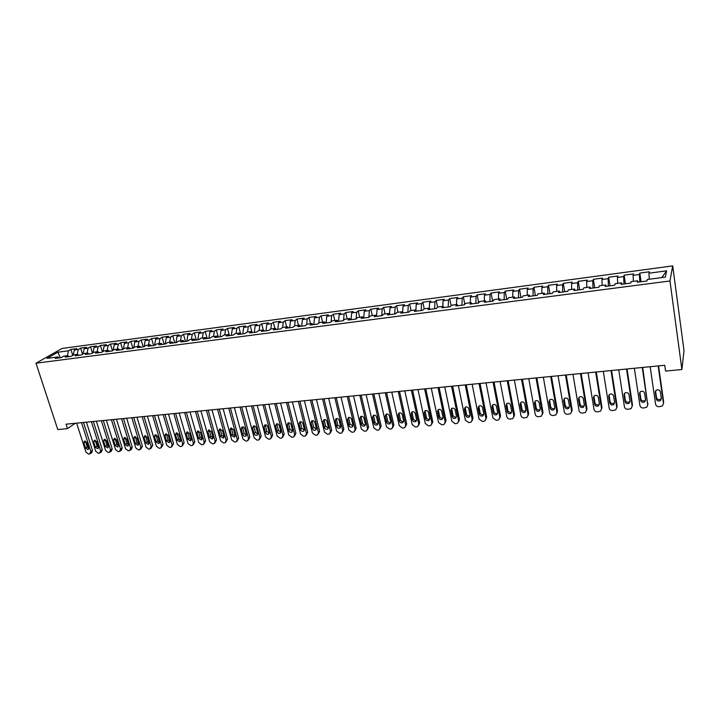 <?xml version="1.0" encoding="UTF-8"?>
<svg xmlns="http://www.w3.org/2000/svg" width="720" height="720" viewBox="0 0 720 720"><rect width="100%" height="100%" fill="white"/><g stroke="black" fill="none" stroke-linecap="round" stroke-linejoin="round"><path stroke-width="1.08" d="M672.705 265.878L62.037 348.462L36 363.213L669.969 280.971L672.705 265.878L684 350.577L681.894 369.522L669.969 280.971M661.806 277.587L666.594 270.846L648.945 273.204L649.305 271.791L639.819 273.069L639.414 274.482L633.096 275.328L633.528 273.906L624.15 275.166L623.673 276.579L617.436 277.416L617.94 276.003L608.67 277.245L608.13 278.658L601.956 279.486L602.532 278.073L593.379 279.297L592.758 280.719L586.665 281.529L587.304 280.116L578.259 281.331L577.575 282.744L571.554 283.554L572.256 282.132L563.31 283.329L562.563 284.751L556.614 285.552L557.379 284.13L548.532 285.318L547.731 286.731L541.845 287.523L542.673 286.101L533.934 287.271L533.061 288.693L527.247 289.476L528.138 288.054L519.498 289.215L518.571 290.637L512.811 291.402L513.765 289.98L505.215 291.132L504.234 292.554L498.546 293.31L499.554 291.888L491.103 293.022L490.059 294.444L484.443 295.2L485.505 293.778L477.144 294.894L476.046 296.316L470.493 297.063L471.609 295.641L463.347 296.748L462.195 298.17L456.696 298.908L457.866 297.486L449.694 298.575L448.488 300.006L443.052 300.726L444.276 299.304L436.203 300.393L434.943 301.815L429.561 302.535L430.839 301.113L422.847 302.184L421.542 303.606L416.223 304.317L417.546 302.895L409.644 303.957L408.285 305.379L403.02 306.081L404.397 304.659L396.576 305.703L395.172 307.125L389.97 307.827L391.392 306.405L383.652 307.44L382.203 308.862L377.055 309.555L378.522 308.133L370.872 309.159L369.369 310.581L364.275 311.256L365.796 309.834L358.227 310.851L356.679 312.273L351.639 312.948L353.205 311.526L345.708 312.534L344.124 313.956L339.138 314.622L340.74 313.2L333.324 314.199L331.695 315.612L326.763 316.278L328.41 314.856L321.075 315.837L319.401 317.259L314.523 317.907L316.206 316.494L308.952 317.466L307.233 318.888L302.4 319.527L304.137 318.114L296.946 319.077L295.2 320.49L290.412 321.129L292.185 319.716L285.075 320.67L283.284 322.083L278.55 322.722L280.359 321.3L273.321 322.245L271.485 323.667L266.805 324.288L268.65 322.875L261.684 323.811L259.821 325.224L255.186 325.845L257.067 324.432L250.173 325.35L248.265 326.772L243.675 327.384L245.601 325.971L238.77 326.88L236.835 328.293L232.29 328.905L234.243 327.492L227.493 328.401L225.513 329.814L221.013 330.408L223.011 328.995L216.315 329.895L214.308 331.308L209.853 331.902L211.878 330.489L205.254 331.38L203.211 332.793L198.81 333.378L200.862 331.974L194.31 332.847L192.231 334.26L187.866 334.845L189.954 333.432L183.465 334.305L181.359 335.709L177.039 336.294L179.154 334.881L172.728 335.745L170.586 337.149L166.311 337.725L168.462 336.321L162.099 337.176L159.921 338.58L155.691 339.147L157.869 337.743L151.569 338.589L149.364 339.993L145.17 340.551L147.384 339.147L141.138 339.984L138.915 341.388L134.757 341.946L136.998 340.542L130.815 341.37L128.556 342.774L124.443 343.323L126.711 341.919L120.591 342.747L118.305 344.142L114.228 344.682L116.523 343.287L110.457 344.106L108.144 345.501L104.112 346.041L106.434 344.646L100.422 345.447L98.082 346.842L94.086 347.382L96.435 345.987L90.486 346.779L88.119 348.174L84.159 348.705L86.535 347.31L80.64 348.102L78.246 349.497L74.322 350.019L76.725 348.633L70.884 349.416L72.774 355.383M666.594 270.846L665.343 277.128L647.334 279.495L646.947 280.98L637.182 282.258L637.605 280.773L631.161 281.619L630.702 283.104L621.054 284.364L621.558 282.879L615.195 283.716L614.664 285.201L605.133 286.452L605.7 284.958L599.409 285.786L598.815 287.28L589.392 288.513L590.04 287.019L583.821 287.838L583.155 289.323L573.849 290.547L574.56 289.053L568.422 289.863L567.675 291.348L558.486 292.554L559.26 291.06L553.194 291.861L552.393 293.355L543.303 294.543L544.149 293.049L538.155 293.841L537.282 295.326L528.3 296.505L529.209 295.011L523.287 295.794L522.351 297.279L513.477 298.44L514.449 296.955L508.59 297.72L507.591 299.214L498.825 300.357L499.86 298.872L494.064 299.628L493.011 301.122L484.344 302.256L485.433 300.762L479.709 301.518L478.593 303.012L470.025 304.128L471.177 302.634L465.516 303.381L464.346 304.875L455.868 305.982L457.074 304.488L451.485 305.226L450.252 306.72L441.873 307.809L443.142 306.324L437.607 307.044L436.32 308.538L428.04 309.627L429.363 308.133L423.891 308.853L422.55 310.338L414.36 311.409L415.737 309.924L410.328 310.635L408.933 312.12L400.833 313.182L402.255 311.697L396.909 312.399L395.469 313.884L387.459 314.937L388.935 313.443L383.643 314.136L382.149 315.63L374.238 316.665L375.759 315.171L370.521 315.864L368.982 317.349L361.152 318.375L362.718 316.89L357.543 317.565L355.959 319.059L348.21 320.067L349.83 318.582L344.709 319.257L343.08 320.742L335.412 321.741L337.077 320.256L332.01 320.922L330.336 322.407L322.758 323.397L324.459 321.912L319.455 322.569L317.727 324.054L310.23 325.035L311.976 323.559L307.026 324.207L305.262 325.692L297.837 326.664L299.628 325.179L294.732 325.818L292.923 327.303L285.579 328.266L287.415 326.781L282.564 327.42L280.719 328.905L273.456 329.85L275.328 328.374L270.531 329.004L268.641 330.48L261.45 331.425L263.367 329.94L258.615 330.57L256.689 332.046L249.579 332.973L251.532 331.497L246.834 332.118L244.863 333.594L237.825 334.512L239.814 333.036L235.17 333.648L233.163 335.124L226.197 336.033L228.222 334.557L223.623 335.16L221.58 336.636L214.686 337.536L216.756 336.069L212.193 336.663L210.123 338.139L203.301 339.03L205.398 337.563L200.889 338.148L198.774 339.624L192.024 340.506L194.157 339.039L189.693 339.624L187.542 341.091L180.864 341.964L183.033 340.497L178.614 341.082L176.427 342.549L169.812 343.413L172.017 341.946L167.643 342.522L165.429 343.989L158.877 344.844L161.109 343.377L156.78 343.944L154.539 345.411L148.05 346.257L150.318 344.799L146.025 345.357L143.748 346.824L137.331 347.661L139.626 346.203L135.378 346.761L133.074 348.219L126.72 349.047L129.042 347.589L124.839 348.147L122.508 349.605L116.208 350.424L118.566 348.966L114.399 349.515L112.041 350.973L105.804 351.792L108.189 350.334L104.067 350.874L101.673 352.332L95.499 353.133L97.911 351.684L93.825 352.215L91.404 353.673L85.302 354.474L87.732 353.016L83.691 353.547L81.243 355.005L75.195 355.797L77.652 354.339L73.647 354.87L71.181 356.319L65.187 357.102L67.671 355.653L63.702 356.175L61.209 357.624L55.269 358.398L57.789 356.958L47.016 358.371L57.816 352.224L68.472 350.802L70.884 349.416M681.894 369.522L665.559 371.088L664.749 365.274L66.069 424.188L67.509 428.625L75.213 423.288M74.322 350.019L73.251 355.104M78.246 349.497L77.22 354.402M57.789 356.958L59.148 357.894M84.159 348.705L83.088 353.907M88.119 348.174L87.111 353.097M67.671 355.653L69.021 356.598M94.086 347.382L93.006 352.71M98.082 346.842L97.092 351.792M77.652 354.339L78.993 355.293M104.112 346.041L103.032 351.504M108.144 345.501L107.172 350.46M87.732 353.016L89.064 353.979M114.228 344.682L113.148 350.289M118.305 344.142L117.351 349.128M97.911 351.684L99.225 352.647M124.443 343.323L123.363 349.065M128.556 342.774L127.62 347.778M108.189 350.334L109.494 351.306M134.757 341.946L133.677 347.841M138.915 341.388L137.997 346.41M118.566 348.966L119.853 349.947M145.17 340.551L144.09 346.608M149.364 339.993L148.473 345.042M129.042 347.589L130.32 348.579M155.691 339.147L154.602 345.366M159.921 338.58L159.048 343.647M139.626 346.203L140.895 347.193M166.311 337.725L165.249 344.007M170.586 337.149L169.731 342.243M150.318 344.799L151.569 345.798M177.039 336.294L175.995 342.603M181.359 335.709L180.522 340.83M161.109 343.377L162.351 344.385M187.866 334.845L186.858 341.181M192.231 334.26L191.421 339.399M172.017 341.946L173.241 342.963M198.81 333.378L197.82 339.75M203.211 332.793L202.428 337.95M183.033 340.497L184.239 341.523M209.853 331.902L208.899 338.301M214.308 331.308L213.543 336.492M194.157 339.039L195.354 340.074M221.013 330.408L220.086 336.834M225.513 329.814L224.766 335.016M205.398 337.563L206.577 338.598M232.29 328.905L231.39 335.358M236.835 328.293L236.115 333.522M216.756 336.069L217.917 337.122M243.675 327.384L242.811 333.864M248.265 326.772L247.572 332.019M228.222 334.557L229.374 335.619M255.186 325.845L254.34 332.352M259.821 325.224L259.146 330.498M239.814 333.036L240.948 334.107M266.805 324.288L265.995 330.831M271.485 323.667L270.846 328.959M251.532 331.497L252.648 332.577M278.55 322.722L277.776 329.283M283.284 322.083L282.663 327.411M263.367 329.94L264.465 331.029M290.412 321.129L289.674 327.726M295.2 320.49L294.597 325.935M275.328 328.374L276.408 329.463M302.4 319.527L301.698 326.16M307.233 318.888L306.639 324.531M287.415 326.781L288.477 327.888M314.523 317.907L313.839 324.567M319.401 317.259L318.816 323.118M299.628 325.179L300.672 326.286M326.763 316.278L326.124 322.956M331.695 315.612L331.128 321.705M311.976 323.559L313.002 324.675M339.138 314.622L338.526 321.336M344.124 313.956L343.566 320.301M324.459 321.912L325.467 323.046M351.639 312.948L351.072 319.698M356.679 312.273L356.139 318.888M337.077 320.256L338.058 321.399M364.275 311.256L363.744 318.033M369.369 310.581L368.856 317.367M349.83 318.582L350.793 319.734M377.055 309.555L376.569 316.206M382.203 308.862L381.726 315.684M362.718 316.89L363.663 318.051M389.97 307.827L389.538 314.235M395.172 307.125L394.731 313.983M375.759 315.171L376.677 316.341M403.02 306.081L402.651 312.228M408.285 305.379L407.88 312.264M388.935 313.443L389.835 314.622M416.223 304.317L415.899 310.158M421.542 303.606L421.182 310.518M402.255 311.697L403.137 312.885M429.561 302.535L429.291 308.142M434.943 301.815L434.628 308.763M415.737 309.924L416.583 311.121M443.052 300.726L442.818 306.36M448.488 300.006L448.218 306.981M429.363 308.133L430.191 309.339M456.696 298.908L456.498 304.569M462.195 298.17L461.961 305.181M443.142 306.324L443.943 307.539M470.493 297.063L470.322 302.751M476.046 296.316L475.866 303.363M457.074 304.488L457.857 305.721M484.443 295.2L484.308 300.915M490.059 294.444L489.924 301.527M471.177 302.634L471.933 303.885M498.546 293.31L498.456 299.052M504.234 292.554L504.144 299.664M485.433 300.762L486.162 302.022M512.811 291.402L512.766 297.171M518.571 290.637L518.526 297.783M499.86 298.872L500.562 300.132M527.247 289.476L527.238 295.272M533.061 288.693L533.07 295.884M514.449 296.955L515.124 298.233M541.845 287.523L541.872 293.346M547.731 286.731L547.785 293.958M529.209 295.011L529.857 296.298M556.614 285.552L556.677 291.402M562.563 284.751L562.671 292.005M544.149 293.049L544.77 294.354M571.554 283.554L571.662 289.431M577.575 282.744L577.737 290.034M559.26 291.06L559.854 292.374M586.665 281.529L586.818 287.442M592.758 280.719L592.974 288.045M574.56 289.053L575.118 290.376M601.956 279.486L602.154 285.426M608.13 278.658L608.391 286.02M590.04 287.019L590.562 288.36M617.436 277.416L617.679 283.392M623.673 276.579L623.997 283.986M605.7 284.958L606.195 286.308M633.096 275.328L633.384 281.322M639.414 274.482L639.792 281.916M621.558 282.879L622.017 284.238M648.945 273.204L649.278 279.234M637.605 280.773L638.037 282.15M36 363.213L57.78 429.561L67.509 428.625M68.472 350.802L67.428 355.689M60.336 357.741L57.816 352.224M639.819 273.069L641.061 281.754M624.15 275.166L625.428 283.797M608.67 277.245L609.984 285.813M593.379 279.297L594.711 287.811M578.259 281.331L579.618 289.791M563.31 283.329L564.705 291.744M548.532 285.318L549.963 293.67M533.934 287.271L535.383 295.578M519.498 289.215L520.974 297.459M505.215 291.132L506.727 299.331M491.103 293.022L492.633 301.167M477.144 294.894L478.683 302.886M463.347 296.748L464.823 304.263M449.694 298.575L451.116 305.667M436.203 300.393L437.571 307.098M422.847 302.184L424.224 308.808M409.644 303.957L411.039 310.536M396.576 305.703L397.998 312.255M383.652 307.44L385.092 313.947M370.872 309.159L372.321 315.63M358.227 310.851L359.694 317.286M345.708 312.534L347.193 318.924M333.324 314.199L334.827 320.553M321.075 315.837L322.587 322.164M308.952 317.466L310.473 323.748M296.946 319.077L298.494 325.323M285.075 320.67L286.632 326.889M273.321 322.245L274.887 328.428M261.684 323.811L263.268 329.958M250.173 325.35L251.856 331.812M238.77 326.88L240.597 333.765M227.493 328.401L229.419 335.61M216.315 329.895L218.268 337.068M205.254 331.38L207.216 338.517M194.31 332.847L196.281 339.948M183.465 334.305L185.454 341.37M172.728 335.745L174.726 342.765M162.099 337.176L164.106 344.16M151.569 338.589L153.594 345.537M141.138 339.984L143.181 346.896M130.815 341.37L132.867 348.246M120.591 342.747L122.625 349.524M110.457 344.106L112.464 350.703M100.422 345.447L102.402 351.882M90.486 346.779L92.43 353.061M80.64 348.102L82.557 354.222M658.152 365.922L663.48 403.524L662.463 405.927L659.133 406.728C657.198 406.71 656.01 405.873 655.578 404.19L650.178 366.705M663.687 402.111L658.557 365.877M661.338 398.583L660.501 400.527C658.467 401.49 657.054 400.986 656.271 399.015L655.299 392.256L656.154 390.276C658.188 389.331 659.592 389.844 660.375 391.806L661.338 398.583M661.311 398.439L660.717 399.123C658.692 400.086 657.288 399.582 656.496 397.62L655.542 390.969M642.249 367.488L647.721 404.847L646.704 407.259L643.446 408.024C641.529 408.015 640.35 407.178 639.918 405.504L634.365 368.262M647.73 404.928L642.708 367.443M645.57 399.933L644.742 401.886C642.735 402.813 641.349 402.309 640.575 400.365L639.576 393.651L640.431 391.662C642.438 390.753 643.824 391.266 644.589 393.201L645.57 399.933M645.561 399.87L645.003 400.491C643.005 401.418 641.619 400.914 640.845 398.97L639.855 392.283M626.535 369.027L632.151 406.161L631.125 408.582L627.939 409.311C626.049 409.302 624.879 408.465 624.438 406.809L618.75 369.801M632.169 406.332L632.457 404.757L627.048 368.982M630 401.274L629.163 403.236C627.192 404.127 625.824 403.623 625.059 401.697L624.033 395.028L624.897 393.039C626.868 392.157 628.227 392.67 628.983 394.587L630 401.274L629.478 401.841C627.507 402.732 626.148 402.228 625.383 400.311L624.357 393.597M611.001 370.557L616.761 407.457L615.726 409.878L612.612 410.589C610.74 410.58 609.579 409.743 609.138 408.096L603.306 371.313M616.788 407.709L617.112 406.053L611.568 370.503M614.61 402.597L613.764 404.559C611.829 405.432 610.479 404.919 609.723 403.02L608.67 396.387L609.543 394.389C611.478 393.543 612.819 394.065 613.566 395.955L614.61 402.597M614.619 402.678L614.133 403.173C612.198 404.037 610.848 403.524 610.092 401.634L609.03 394.893M595.656 372.069L601.551 408.735L600.516 411.165L597.465 411.849C595.611 411.831 594.459 411.003 594.009 409.365L588.051 372.816M601.578 409.068L601.947 407.34L596.277 372.006M599.391 403.911L598.554 405.873C596.637 406.71 595.314 406.197 594.567 404.325L593.487 397.728L594.36 395.739C596.268 394.911 597.591 395.433 598.329 397.305L599.391 403.911M599.409 404.055L598.959 404.487C597.051 405.324 595.728 404.811 594.981 402.948L593.892 396.171M580.491 373.563L586.512 409.995L585.477 412.434L582.489 413.091C580.662 413.073 579.519 412.254 579.06 410.625L572.976 374.301M586.548 410.409L586.962 408.609L581.157 373.5M584.361 405.207L583.515 407.169C581.634 407.979 580.32 407.466 579.582 405.612L578.484 399.06L579.357 397.062C581.238 396.27 582.543 396.792 583.272 398.637L584.361 405.207M584.379 405.405L583.965 405.783C582.093 406.602 580.788 406.08 580.05 404.235L578.925 397.449M565.497 375.039L571.653 411.246L570.609 413.685L567.693 414.324C565.875 414.306 564.741 413.487 564.282 411.867L558.063 375.768M571.689 411.732L572.139 409.86L566.217 374.967M569.493 406.485L568.647 408.447C566.793 409.239 565.506 408.717 564.768 406.89L563.652 400.374L564.525 398.376C566.37 397.611 567.657 398.133 568.377 399.96L569.493 406.485M569.52 406.746L569.142 407.07C567.297 407.853 566.01 407.34 565.281 405.513L564.138 398.709M550.683 376.497L556.956 412.488L555.921 414.927L553.059 415.539C551.268 415.521 550.134 414.711 549.675 413.1L543.33 377.217M556.992 413.037L557.487 411.102L551.448 376.425M554.796 407.745L553.95 409.716C552.132 410.481 550.854 409.95 550.134 408.15L548.991 401.679L549.855 399.672C551.682 398.934 552.951 399.456 553.662 401.265L554.796 407.745M554.823 408.06L554.49 408.339C552.672 409.104 551.403 408.582 550.683 406.782L549.513 399.96M536.031 377.937L542.43 413.703L541.395 416.151L538.587 416.736C536.814 416.718 535.698 415.917 535.23 414.315L528.768 378.657M542.466 414.324L543.006 412.326L536.841 377.856M540.27 408.996L539.424 410.967C537.624 411.705 536.373 411.183 535.653 409.392L534.492 402.957L535.356 400.959C537.156 400.239 538.407 400.77 539.109 402.552L540.27 408.996M540.297 409.356L540.009 409.599C538.218 410.328 536.967 409.806 536.247 408.033L535.059 401.202M521.55 379.359L528.066 414.918L527.031 417.357L524.277 417.924C522.531 417.906 521.415 417.105 520.947 415.512L514.368 380.07M528.102 415.593L528.687 413.541L522.405 379.278M525.906 410.229L525.06 412.2C523.287 412.92 522.054 412.389 521.343 410.625L520.155 404.235L521.019 402.237C522.792 401.535 524.025 402.066 524.727 403.83L525.906 410.229M525.933 410.643L525.69 410.832C523.917 411.552 522.684 411.021 521.973 409.266L520.767 402.426M507.231 380.772L513.864 416.106L512.829 418.545L510.138 419.103C508.401 419.085 507.294 418.284 506.826 416.7L500.13 381.474M513.891 416.844L514.521 414.738L508.131 380.682M511.704 411.453L510.858 413.424C509.112 414.117 507.897 413.586 507.186 411.84L505.98 405.486L506.844 403.488C508.59 402.813 509.805 403.344 510.498 405.09L511.704 411.453M511.731 411.903L511.524 412.056C509.787 412.749 508.563 412.227 507.861 410.49L506.628 403.65M493.074 382.167L499.824 417.294L498.789 419.733L497.538 420.147L496.143 420.264L492.858 417.879L486.054 382.86M499.851 418.068L500.517 415.926L494.019 382.068M497.655 412.668L496.818 414.63C495.099 415.305 493.893 414.774 493.191 413.046L491.967 406.728L492.831 404.739C494.541 404.082 495.747 404.613 496.44 406.332L497.655 412.668M497.691 413.154L497.52 413.271C495.81 413.937 494.604 413.415 493.911 411.696L492.66 404.856M479.07 383.544L485.937 418.455L484.911 420.894L483.687 421.299L482.31 421.407L479.052 419.04L472.131 384.228M485.955 419.283L486.666 417.096L480.069 383.445M483.768 413.856L482.931 415.827C481.239 416.475 480.042 415.944 479.358 414.243L478.107 407.961L478.962 405.963C480.654 405.324 481.842 405.864 482.526 407.565L483.768 413.856M483.795 414.387L483.678 414.468C481.986 415.116 480.798 414.594 480.105 412.893L478.836 406.053M465.228 384.903L472.203 419.616L471.177 422.046L469.989 422.433L468.63 422.55L465.39 420.183L458.37 385.578M472.221 420.489L472.968 418.257L466.263 384.804M470.034 415.044L469.197 417.006C467.532 417.636 466.353 417.105 465.669 415.413L464.4 409.176L465.255 407.187C466.92 406.566 468.09 407.097 468.774 408.78L470.034 415.044M470.061 415.593L469.98 415.647C468.315 416.286 467.145 415.755 466.461 414.072L465.165 407.241M451.539 386.253L458.613 420.759L457.596 423.189L456.444 423.558L455.103 423.675L451.881 421.326L444.753 386.919M458.631 421.668L459.423 419.4L452.619 386.145M456.444 416.214L455.616 418.167C453.978 418.779 452.808 418.257 452.133 416.583L450.846 410.373L451.692 408.384C453.339 407.79 454.491 408.321 455.166 409.986L456.444 416.214M456.48 416.799L456.435 416.817C454.797 417.438 453.636 416.907 452.961 415.242L451.647 408.411M438.003 387.585L445.176 421.884L444.168 424.314L443.043 424.674L441.711 424.782L438.516 422.451L431.289 388.242M445.194 422.838L446.022 420.534L439.119 387.477M443.007 417.366L442.188 419.319C440.568 419.922 439.416 419.391 438.741 417.735L437.436 411.561L438.282 409.581C439.902 408.996 441.045 409.527 441.711 411.183L443.007 417.366M442.188 419.319L443.043 417.978C441.423 418.572 440.28 418.041 439.605 416.394L438.282 409.581M424.611 388.899L431.892 423.009L430.884 425.43L429.795 425.772L428.472 425.88L425.295 423.558L417.978 389.556M431.901 423.99L432.765 421.659L425.772 388.791M429.714 418.509L428.904 420.462C427.302 421.038 426.168 420.507 425.493 418.869L424.179 412.74L425.007 410.76C426.609 410.193 427.743 410.724 428.4 412.362L429.714 418.509M429.75 419.148C428.166 419.688 427.041 419.148 426.393 417.537L425.052 410.733M411.372 390.204L418.743 424.107L417.744 426.528L416.682 426.861L415.377 426.969L412.218 424.656L404.802 390.852M418.752 425.124L419.652 422.766L412.56 390.087M416.574 419.643L415.755 421.587C414.18 422.154 413.064 421.623 412.389 420.003L411.057 413.901L411.885 411.93C413.46 411.372 414.576 411.912 415.242 413.532L416.574 419.643M416.601 420.3C415.044 420.786 413.955 420.246 413.325 418.671L411.966 411.885M398.268 391.491L405.738 425.205L404.739 427.617L403.713 427.941L402.417 428.049L399.285 425.745L391.77 392.13M405.738 426.24L406.683 423.864L399.501 391.374M403.56 420.759L402.759 422.703C401.202 423.252 400.095 422.721 399.429 421.119L398.079 415.053L398.898 413.082C400.455 412.542 401.562 413.082 402.219 414.684L403.56 420.759M403.596 421.434C402.075 421.875 401.004 421.326 400.401 419.787L399.024 413.019M385.308 392.769L392.868 426.285L391.878 428.697L390.879 429.003L389.601 429.111L386.487 426.825L378.882 393.399M392.868 427.347L393.849 424.953L386.577 392.643M390.699 421.866L389.898 423.81C388.359 424.341 387.27 423.81 386.604 422.217L385.236 416.187L386.055 414.225C387.585 413.703 388.683 414.234 389.331 415.827L390.699 421.866M390.726 422.559C389.241 422.955 388.197 422.397 387.603 420.894L386.217 414.144M372.492 394.029L380.133 427.356L379.161 429.759L378.18 430.065L376.92 430.164L373.824 427.887L366.129 394.659M380.133 428.481L381.15 426.024L373.797 393.903M377.964 422.964L377.172 424.899C375.66 425.412 374.58 424.89 373.923 423.315L372.537 417.312L373.347 415.359C374.859 414.846 375.939 415.386 376.587 416.952L377.964 422.964M378 423.666C376.542 424.017 375.525 423.459 374.949 421.992L373.545 415.26M359.811 395.28L367.542 428.418L366.57 430.812L365.616 431.1L364.365 431.208L361.296 428.94L353.52 395.901M367.524 429.597L368.586 427.086L361.143 395.145M365.373 424.044L364.581 425.979C363.087 426.483 362.016 425.952 361.368 424.395L359.964 418.428L360.765 416.475C362.259 415.98 363.33 416.511 363.969 418.068L365.373 424.044M365.4 424.764C363.978 425.07 362.988 424.512 362.43 423.072L361.008 416.367M347.256 396.513L355.077 429.471L354.114 431.856L353.187 432.135L351.945 432.243L348.894 429.984L341.037 397.125M355.041 430.704L356.148 428.139L348.633 396.378M352.908 425.115L352.125 427.041C350.658 427.536 349.596 427.005 348.948 425.457L347.526 419.526L348.327 417.582C349.794 417.105 350.856 417.636 351.495 419.175L352.908 425.115M352.944 425.844L350.037 424.152L348.597 417.465M334.845 397.737L342.747 430.506L341.784 432.891L340.884 433.161L339.66 433.26L336.627 431.019L328.68 398.34M342.693 431.802L343.845 429.183L336.249 397.602M340.569 426.177L339.804 428.103C338.346 428.58 337.302 428.049 336.654 426.519L335.223 420.624L336.015 418.68C337.464 418.212 338.508 418.743 339.147 420.273L340.569 426.177M340.605 426.915L337.779 425.214L336.321 418.554M322.56 398.943L330.534 431.532L329.589 433.908L328.707 434.169L327.501 434.268L324.486 432.045L316.467 399.546M330.48 432.873L331.668 430.218L323.991 398.808M328.365 427.23L327.6 429.147C326.169 429.606 325.134 429.084 324.486 427.563L323.046 421.695L323.829 419.769C325.26 419.31 326.295 419.841 326.925 421.353L328.365 427.23M328.41 427.977L325.638 426.258L324.171 419.625M310.401 400.14L318.456 432.549L317.52 434.916L316.665 435.168L315.459 435.267L312.462 433.053L304.371 400.734M318.384 433.944L319.617 431.235L311.868 399.996M316.287 428.274L315.531 430.173C314.118 430.632 313.092 430.101 312.453 428.598L310.995 422.766L311.76 420.84C313.182 420.399 314.199 420.921 314.838 422.424L316.287 428.274M316.332 429.021L313.632 427.302L312.138 420.696M298.368 401.328L306.504 433.557L305.577 435.915L304.74 436.158L303.552 436.257L300.573 434.052L292.401 401.913M306.414 434.988L307.692 432.243L299.871 401.175M304.335 429.3L303.588 431.199C302.184 431.64 301.167 431.118 300.537 429.624L299.061 423.828L299.826 421.902C301.221 421.47 302.238 422.001 302.868 423.486L304.335 429.3M304.38 430.047L301.743 428.328L300.24 421.749M286.461 402.498L294.669 434.547L293.751 436.905L292.932 437.139L291.762 437.238L288.801 435.042L280.557 403.083M294.57 436.023L295.884 433.242L287.991 402.345M292.5 430.317L291.762 432.216C290.385 432.639 289.377 432.117 288.747 430.641L287.253 424.872L288.018 422.955C289.395 422.532 290.394 423.063 291.024 424.539L292.5 430.317M292.545 431.073L289.98 429.345L288.459 422.802M274.68 403.659L282.96 435.537L282.051 437.877L281.25 438.111L280.089 438.21L277.146 436.023L268.83 404.235M282.843 437.049L284.202 434.232L276.237 403.506M280.791 431.325L280.053 433.215C278.694 433.629 277.695 433.107 277.074 431.649L275.571 425.907L276.318 423.999C277.677 423.585 278.676 424.116 279.297 425.574L280.791 431.325M280.836 432.081L278.334 430.353L276.795 423.837M263.016 404.802L271.368 436.509L270.468 438.849L269.685 439.074L268.533 439.164L265.608 436.995L257.229 405.378M271.242 438.057L272.637 435.213L264.6 404.649M269.199 432.324L268.47 434.205C267.129 434.61 266.139 434.088 265.518 432.639L264.006 426.933L264.744 425.025C266.085 424.629 267.066 425.151 267.696 426.6L269.199 432.324M269.253 433.08L266.805 431.352L265.248 424.872M251.469 405.945L259.884 437.472L259.002 439.803L258.237 440.019L257.103 440.118L254.196 437.958L245.736 406.503M259.749 439.056L261.189 436.185L253.08 405.783M257.724 433.305L257.004 435.186C255.681 435.582 254.7 435.06 254.079 433.62L252.549 427.95L253.287 426.051C254.61 425.655 255.582 426.186 256.203 427.626L257.724 433.305M257.778 434.061L255.384 432.342L253.818 425.889M240.039 407.07L248.526 438.435L247.644 440.757L246.906 440.964L245.781 441.054L242.892 438.903L234.369 407.628M248.373 440.037L249.849 437.139L241.686 406.908M246.366 434.286L245.655 436.158C244.341 436.545 243.378 436.023 242.757 434.601L241.218 428.949L241.938 427.059C243.252 426.681 244.215 427.203 244.836 428.634L246.366 434.286M246.42 435.033L244.089 433.323L242.505 426.906M228.726 408.177L237.276 439.38L236.412 441.693L235.683 441.9L234.567 441.99L231.696 439.848L223.11 408.735M237.114 441.009L238.626 438.093L230.4 408.015M235.116 435.258L234.414 437.121L231.543 435.564L229.995 429.948L230.706 428.067L233.577 429.624L235.116 435.258M235.179 435.996L232.902 434.286L231.309 427.905M217.53 409.284L226.143 440.316L225.279 442.62L224.577 442.818L223.47 442.908L220.617 440.775L211.968 409.833M225.972 441.972L227.511 439.029L219.222 409.113M223.983 436.212L223.29 438.066L220.446 436.518L218.88 430.929L219.591 429.057L222.426 430.614L223.983 436.212M224.046 436.95L221.823 435.249L220.212 428.895M206.442 410.373L215.118 441.243L214.263 443.538L213.57 443.736L212.481 443.826L209.646 441.702L200.934 410.913M214.938 442.926L216.513 439.965L208.161 410.202M212.958 437.157L212.274 439.011L209.457 437.463L207.882 431.901L208.584 430.038L211.392 431.595L212.958 437.157M213.021 437.895L210.861 436.194L209.232 429.885M195.462 411.453L204.201 442.161L203.355 444.447L202.68 444.636L201.6 444.726L198.783 442.62L190.017 411.993M204.012 443.862L205.614 440.883L197.208 411.282M202.041 438.102L201.366 439.947L198.567 438.399L196.992 432.873L197.676 431.01L200.466 432.558L202.041 438.102M202.113 438.831L199.998 437.139L198.36 430.857M184.59 412.524L193.383 443.07L192.555 445.356L191.898 445.536L190.827 445.626L188.019 443.52L179.199 413.055M193.185 444.798L194.823 441.801L186.363 412.353M191.232 439.029L190.566 440.865L187.794 439.326L186.201 433.827L186.885 431.973L189.648 433.521L191.232 439.029M191.304 439.749L189.243 438.066L187.596 431.829M173.826 413.586L182.682 443.97L181.863 446.247L181.215 446.418L180.153 446.508L177.372 444.42L168.489 414.108M182.475 445.716L184.14 442.701L175.626 413.406M180.531 439.956L179.865 441.783L177.129 440.244L175.527 434.772L176.193 432.927L178.929 434.466L180.531 439.956M180.603 440.667L178.596 438.993L176.931 432.792M163.17 414.63L172.08 444.861L171.27 447.129L170.64 447.3L169.587 447.39L166.815 445.302L157.887 415.152M171.864 446.616L173.556 443.601L164.988 414.45M169.929 440.865L169.272 442.683L166.554 441.153L164.943 435.708L165.609 433.872L168.318 435.411L169.929 440.865M170.001 441.567L168.048 439.902L166.374 433.737M152.622 415.674L161.577 445.743L160.785 448.002L160.164 448.173L159.12 448.254L156.366 446.184L147.384 416.187M161.361 447.516L163.08 444.483L154.458 415.485M159.426 441.765L158.787 443.583L156.096 442.053L154.467 436.635L155.124 434.808L157.815 436.338L159.426 441.765M159.507 442.458L157.608 440.802L155.916 434.682M142.164 416.7L151.182 446.616L149.787 449.028L148.752 449.118L146.016 447.057L136.98 417.213M150.948 448.407L152.703 445.365L144.027 416.511M149.031 442.665L148.401 444.474L145.728 442.944L144.099 437.553L144.738 435.735L147.402 437.265L149.031 442.665M149.112 443.34L147.258 441.702L145.557 435.618M131.814 417.717L140.877 447.489L139.509 449.883L138.492 449.973L135.765 447.921L126.675 418.221M140.643 449.289L142.425 446.238L133.704 417.528M138.735 443.547L138.105 445.347L135.459 443.826L133.821 438.471L134.46 436.653L137.097 438.174L138.735 443.547M138.816 444.213L137.016 442.584L135.297 436.545M121.563 418.725L130.68 448.344L129.33 450.729L128.322 450.81L125.613 448.767L116.478 419.229M130.437 450.153L131.472 449.325L132.237 447.093L123.471 418.536M128.538 444.429L127.917 446.22L125.289 444.708L123.642 439.371L124.272 437.562L126.891 439.083L128.538 444.429M128.619 445.077L126.864 443.466L125.136 437.463M111.411 419.724L120.573 449.199L119.25 451.566L118.251 451.647L115.56 449.613L106.371 420.219M120.33 451.017L121.401 450.171L122.157 447.948L113.337 419.535M118.431 445.293L117.819 447.084L115.218 445.572L113.562 440.262L114.183 438.462L116.775 439.974L118.431 445.293M118.521 445.932L116.811 444.339L115.074 438.372M101.358 420.714L110.565 450.036L109.26 452.394L108.27 452.484L105.597 450.459L96.363 421.209M110.313 451.863L111.42 451.008L112.158 448.794L103.302 420.525M108.423 446.157L107.82 447.939L105.237 446.427L103.572 441.144L104.184 439.353L106.758 440.865L108.423 446.157M108.513 446.778L106.848 445.203L105.102 439.272M91.395 421.695L100.647 450.873L99.369 453.222L98.388 453.303L95.724 451.287L86.445 422.181M100.395 452.709L101.529 451.836L102.267 449.631L93.357 421.506M98.514 447.012L97.92 448.785L95.355 447.282L93.681 442.026L94.284 440.235L96.84 441.747L98.514 447.012M98.604 447.624L96.984 446.049L95.22 440.172M81.522 422.667L90.828 451.701L89.568 454.032L88.587 454.113L85.95 452.106L76.626 423.144M90.567 453.537L91.737 452.655L92.457 450.468L83.511 422.469M88.686 447.858L88.101 449.622L85.563 448.119L83.88 442.89L84.474 441.108L87.012 442.62L88.686 447.858M88.785 448.452L87.21 446.895L85.437 441.063M656.271 399.015L656.496 397.62M655.299 392.256L655.506 391.041M647.982 403.443L647.721 404.847M640.575 400.365L640.845 398.97M639.576 393.651L639.855 392.292M632.457 404.757L632.151 406.161M625.059 401.697L625.383 400.311M624.033 395.028L624.366 393.66M617.112 406.053L616.761 407.457M609.723 403.02L610.092 401.634M608.67 396.387L609.048 395.019M601.947 407.34L601.551 408.735M594.567 404.325L594.981 402.948M593.487 397.728L593.919 396.369M586.962 408.609L586.512 409.995M579.582 405.612L580.05 404.235M578.484 399.06L578.952 397.701M572.139 409.86L571.653 411.246M564.768 406.89L565.281 405.513M563.652 400.374L564.165 399.024M557.487 411.102L556.956 412.488M550.134 408.15L550.683 406.782M548.991 401.679L549.549 400.32M543.006 412.326L542.43 413.703M535.653 409.392L536.247 408.033M534.492 402.957L535.086 401.616M528.687 413.541L528.066 414.918M521.343 410.625L521.973 409.266M520.155 404.235L520.794 402.885M514.521 414.738L513.864 416.106M507.186 411.84L507.861 410.49M505.98 405.486L506.664 404.145M500.517 415.926L499.824 417.294M493.191 413.046L493.911 411.696M491.967 406.728L492.687 405.396M486.666 417.096L485.937 418.455M479.358 414.243L480.105 412.893M478.107 407.961L478.863 406.62M472.968 418.257L472.203 419.616M465.669 415.413L466.461 414.072M464.4 409.176L465.201 407.844M459.423 419.4L458.613 420.759M452.133 416.583L452.961 415.242M450.846 410.373L451.683 409.05M446.022 420.534L445.176 421.884M438.741 417.735L439.605 416.394M437.436 411.561L438.309 410.238M432.765 421.659L431.892 423.009M425.493 418.869L426.393 417.537M424.179 412.74L425.079 411.417M419.652 422.766L418.743 424.107M412.389 420.003L413.325 418.671M411.057 413.901L411.993 412.587M406.683 423.864L405.738 425.205M399.429 421.119L400.401 419.787M398.079 415.053L399.051 413.739M393.849 424.953L392.868 426.285M386.604 422.217L387.603 420.894M385.236 416.187L386.244 414.882M381.15 426.024L380.133 427.356M373.923 423.315L374.949 421.992M372.537 417.312L373.572 416.007M368.586 427.086L367.542 428.418M361.368 424.395L362.43 423.072M359.964 418.428L361.035 417.123M356.148 428.139L355.077 429.471M348.948 425.457L350.037 424.152M347.526 419.526L348.624 418.23M343.845 429.183L342.747 430.506M336.654 426.519L337.779 425.214M335.223 420.624L336.348 419.328M331.668 430.218L330.534 431.532M324.486 427.563L325.638 426.258M323.046 421.695L324.198 420.408M319.617 431.235L318.456 432.549M312.453 428.598L313.632 427.302M310.995 422.766L312.174 421.479M307.692 432.243L306.504 433.557M300.537 429.624L301.743 428.328M299.061 423.828L300.276 422.541M295.884 433.242L294.669 434.547M288.747 430.641L289.98 429.345M287.253 424.872L288.495 423.594M284.202 434.232L282.96 435.537M277.074 431.649L278.334 430.353M275.571 425.907L276.84 424.629M272.637 435.213L271.368 436.509M265.518 432.639L266.805 431.352M264.006 426.933L265.293 425.655M261.189 436.185L259.884 437.472M254.079 433.62L255.384 432.342M252.549 427.95L253.872 426.681M249.849 437.139L248.526 438.435M242.757 434.601L244.089 433.323M241.218 428.949L242.559 427.689M238.626 438.093L237.276 439.38M231.543 435.564L232.902 434.286M229.995 429.948L231.363 428.688M227.511 439.029L226.143 440.316M220.446 436.518L221.823 435.249M218.88 430.929L220.275 429.669M216.513 439.965L215.118 441.243M209.457 437.463L210.861 436.194M207.882 431.901L209.295 430.65M205.614 440.883L204.201 442.161M198.567 438.399L199.998 437.139M196.992 432.873L198.423 431.622M194.823 441.801L193.383 443.07M187.794 439.326L189.243 438.066M186.201 433.827L187.659 432.576M184.14 442.701L182.682 443.97M177.129 440.244L178.596 438.993M175.527 434.772L177.003 433.53M173.556 443.601L172.08 444.861M166.554 441.153L168.048 439.902M164.943 435.708L166.446 434.466M163.08 444.483L161.577 445.743M156.096 442.053L157.608 440.802M154.467 436.635L155.988 435.402M152.703 445.365L151.182 446.616M145.728 442.944L147.258 441.702M144.099 437.553L145.638 436.32M142.425 446.238L140.877 447.489M135.459 443.826L137.016 442.584M133.821 438.471L135.378 437.238M132.237 447.093L130.68 448.344M125.289 444.708L126.864 443.466M123.642 439.371L125.226 438.147M122.157 447.948L120.573 449.199M115.218 445.572L116.811 444.339M113.562 440.262L115.164 439.038M112.158 448.794L110.565 450.036M105.237 446.427L106.848 445.203M103.572 441.144L105.192 439.929M102.267 449.631L100.647 450.873M95.355 447.282L96.984 446.049M93.681 442.026L95.319 440.811M92.457 450.468L90.828 451.701M85.563 448.119L87.21 446.895M83.88 442.89L85.536 441.684M660.501 400.527L660.717 399.123M644.742 401.886L645.003 400.491M629.163 403.236L629.478 401.841M613.764 404.559L614.133 403.173M598.554 405.873L598.959 404.487M583.515 407.169L583.965 405.783M568.647 408.447L569.142 407.07M553.95 409.716L554.49 408.339M539.424 410.967L540.009 409.599M525.06 412.2L525.69 410.832M510.858 413.424L511.524 412.056M496.818 414.63L497.52 413.271M482.931 415.827L483.678 414.468M469.197 417.006L469.98 415.647M455.616 418.167L456.435 416.817M428.904 420.462L429.741 419.193M415.755 421.587L416.592 420.39M402.759 422.703L403.569 421.569M389.898 423.81L390.699 422.73M377.172 424.899L377.955 423.882M364.581 425.979L365.346 425.016M352.125 427.041L352.872 426.132M339.804 428.103L340.533 427.239M327.6 429.147L328.311 428.328M315.531 430.173L316.224 429.408M303.588 431.199L304.254 430.47M291.762 432.216L292.419 431.514M280.053 433.215L280.692 432.558M268.47 434.205L269.091 433.584M257.004 435.186L257.607 434.592M245.655 436.158L246.24 435.591M234.414 437.121L234.981 436.581M223.29 438.066L223.839 437.562M212.274 439.011L212.805 438.525M201.366 439.947L201.879 439.479M190.566 440.865L191.061 440.424M179.865 441.783L180.351 441.36M169.272 442.683L169.749 442.287M158.787 443.583L159.246 443.205"/></g></svg>
